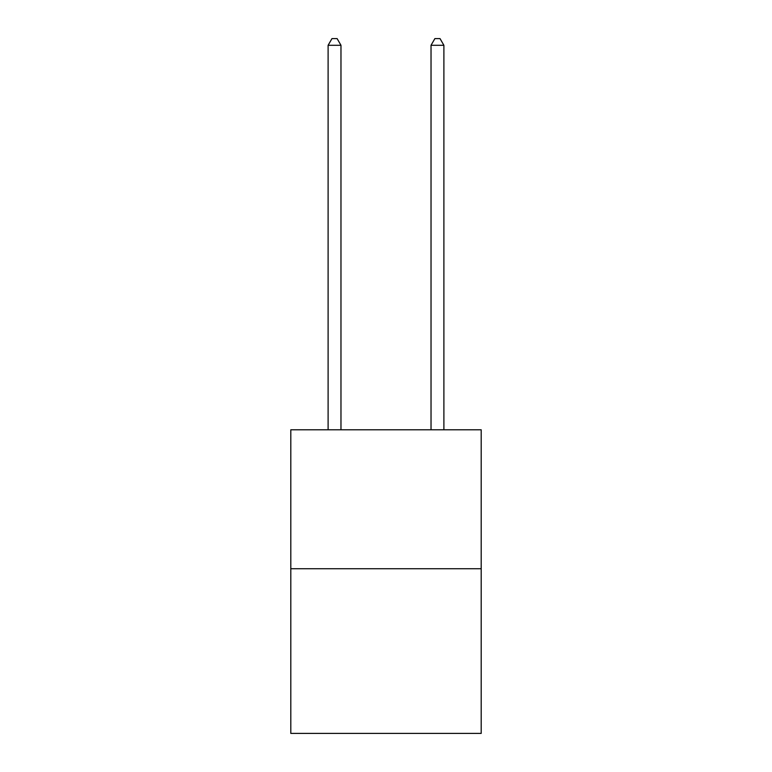 <?xml version="1.0" encoding="UTF-8"?>
<svg xmlns="http://www.w3.org/2000/svg" width="772" height="772" viewBox="0 0 772 772"><rect width="100%" height="100%" fill="white"/><g stroke="black" fill="none" stroke-linecap="round" stroke-linejoin="round"><path stroke-width="1.16" d="M481.197 568.732L481.197 429.792L290.803 429.792L290.803 733.4L481.197 733.4L481.197 568.732L290.803 568.732M340.973 429.792L340.973 45.287L328.11 45.287L328.11 429.792M328.11 45.287L331.97 38.6L337.113 38.6L340.973 45.287M443.89 429.792L443.89 45.287L431.027 45.287L431.027 429.792M431.027 45.287L434.887 38.6L440.03 38.6L443.89 45.287"/></g></svg>
